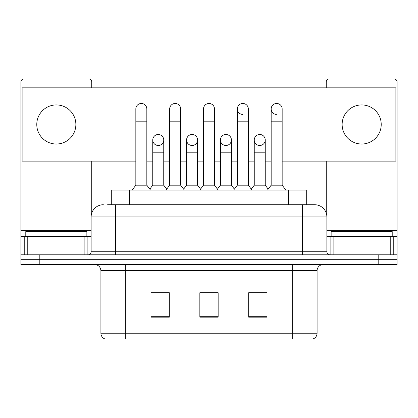 <?xml version="1.0" encoding="UTF-8"?>
<svg xmlns="http://www.w3.org/2000/svg" width="418" height="418" viewBox="0 0 418 418"><rect width="100%" height="100%" fill="white"/><g stroke="black" fill="none" stroke-linecap="round" stroke-linejoin="round"><path stroke-width="0.63" d="M111.298 204.726L111.298 190.07L306.702 190.07L306.702 204.726M317.095 333.219C316.928 336.145 315.459 338.099 312.701 339.082L292.668 339.082L292.668 333.219L317.095 333.219L317.095 270.681A6.108 6.108 0 0 1 323.203 264.573M281.685 339.082L105.299 339.082A6.108 6.108 0 0 1 100.905 333.219L100.905 270.681C100.539 266.971 98.507 264.939 94.797 264.573M39.219 264.573L397.1 264.573L397.1 259.688L20.9 259.688L20.9 264.573L39.219 264.573L39.219 259.688L20.9 259.688L20.9 236.483L27.771 236.483L27.771 254.802M267.018 317.157L267.018 292.731L248.694 292.731L248.694 317.157L267.018 317.157M169.306 317.157L169.306 292.731L150.982 292.731L150.982 317.157L169.306 317.157M218.159 317.157L218.159 292.731L199.841 292.731L199.841 317.157L218.159 317.157M169.06 292.851L164.358 292.851M152.142 292.851L169.306 292.851M248.694 292.851L265.858 292.851M253.642 292.851L248.94 292.851M202.892 292.851L215.108 292.851M107.901 204.726L314.655 204.726A12.216 12.216 0 0 1 326.866 216.937L326.866 251.751C327.048 253.606 328.067 254.625 329.922 254.802M107.625 204.726L115.561 204.726L115.561 216.937L91.134 216.937L91.134 251.751A3.051 3.051 0 0 1 88.078 254.802M103.345 204.726A12.216 12.216 0 0 0 91.134 216.937M378.781 264.573L378.781 259.688L397.1 259.688L397.1 236.483L397.1 254.802L20.9 254.802M378.781 254.802L378.781 259.688L39.219 259.688L39.219 254.802M326.866 216.937L302.439 216.937L302.439 204.726L314.655 204.726M135.834 121.178L146.828 121.178L146.828 185.184L135.834 185.184L135.834 108.967A5.497 5.497 0 0 1 141.676 103.481A5.497 5.497 0 0 1 146.828 108.967A5.497 5.497 0 0 0 141.676 103.481M135.834 185.184L132.172 190.07M146.828 185.184L150.496 190.07M158.25 134.491A5.497 5.497 0 0 0 152.758 139.816A5.497 5.497 0 0 0 157.905 145.474A5.497 5.497 0 0 1 152.753 139.988A5.497 5.497 0 0 1 158.594 134.502A5.497 5.497 0 0 1 163.746 139.988L163.746 152.204L152.753 152.204L152.753 139.988M163.746 152.204L163.746 185.184L152.753 185.184L152.753 152.204M152.753 185.184L149.79 189.129M163.746 185.184L166.709 189.129M169.671 121.178L180.665 121.178L180.665 185.184L169.671 185.184L169.671 108.967A5.497 5.497 0 0 1 175.513 103.481A5.497 5.497 0 0 1 180.665 108.967A5.497 5.497 0 0 0 175.513 103.481M169.671 185.184L166.003 190.07M180.665 185.184L184.328 190.07M203.503 121.178L214.497 121.178L214.497 185.184L203.503 185.184L203.503 108.967A5.497 5.497 0 0 1 209.345 103.481A5.497 5.497 0 0 1 214.497 108.967A5.497 5.497 0 0 0 209.345 103.481M203.503 185.184L199.841 190.07M214.497 185.184L218.159 190.07M237.335 121.178L248.329 121.178L248.329 185.184L237.335 185.184L237.335 108.967A5.497 5.497 0 0 1 243.177 103.481A5.497 5.497 0 0 1 248.329 108.967A5.497 5.497 0 0 0 243.177 103.481M237.335 185.184L233.672 190.07M248.329 185.184L251.997 190.07M271.172 121.178L282.166 121.178L282.166 185.184L271.172 185.184L271.172 108.967A5.497 5.497 0 0 1 277.014 103.481A5.497 5.497 0 0 1 282.166 108.967A5.497 5.497 0 0 0 277.014 103.481M271.172 185.184L267.504 190.07M282.166 185.184L285.828 190.07M192.081 134.491A5.497 5.497 0 0 0 186.59 139.816A5.497 5.497 0 0 0 191.737 145.474A5.497 5.497 0 0 1 186.585 139.988A5.497 5.497 0 0 1 192.426 134.502A5.497 5.497 0 0 1 197.578 139.988L197.578 152.204L186.585 152.204L186.585 139.988M197.578 152.204L197.578 185.184L186.585 185.184L186.585 152.204M186.585 185.184L183.627 189.129M197.578 185.184L200.541 189.129M225.919 134.491A5.497 5.497 0 0 0 220.422 139.816A5.497 5.497 0 0 0 225.574 145.474A5.497 5.497 0 0 1 220.422 139.988A5.497 5.497 0 0 1 226.263 134.502A5.497 5.497 0 0 1 231.415 139.988L231.415 152.204L220.422 152.204L220.422 139.988M231.415 152.204L231.415 185.184L220.422 185.184L220.422 152.204M220.422 185.184L217.459 189.129M231.415 185.184L234.373 189.129M259.75 134.491A5.497 5.497 0 0 0 254.259 139.816A5.497 5.497 0 0 0 259.406 145.474A5.497 5.497 0 0 1 254.254 139.988A5.497 5.497 0 0 1 260.095 134.502A5.497 5.497 0 0 1 265.247 139.988L265.247 152.204L254.254 152.204L254.254 139.988M265.247 152.204L265.247 185.184L254.254 185.184L254.254 152.204M254.254 185.184L251.291 189.129M265.247 185.184L268.21 189.129M86.855 236.483L86.855 231.598L25.785 231.598L25.785 236.483M392.215 236.483L392.215 231.598L331.145 231.598L331.145 236.483M84.875 254.802L84.875 236.483L27.771 236.483M91.741 87.832L91.741 81.97A3.051 3.051 0 0 0 88.689 78.918L23.951 78.918A3.051 3.051 0 0 0 20.9 81.97L20.9 236.483M91.741 161.118L91.741 213.128M84.875 236.483L91.134 236.483M390.229 254.802L390.229 236.483L333.125 236.483L333.125 254.802M390.229 236.483L397.1 236.483L397.1 81.97A3.051 3.051 0 0 0 394.049 78.918L329.311 78.918A3.051 3.051 0 0 0 326.259 81.97L326.259 87.832M326.259 161.118L326.259 213.128M326.866 236.483L333.125 236.483M276.669 103.471A5.497 5.497 0 0 0 271.172 108.795A5.497 5.497 0 0 0 276.324 114.448M242.832 103.471A5.497 5.497 0 0 0 237.34 108.795A5.497 5.497 0 0 0 242.487 114.448M361.68 104.934A19.541 19.541 0 0 0 342.138 124.475A19.541 19.541 0 0 0 361.68 144.022A19.541 19.541 0 0 0 381.221 124.475A19.541 19.541 0 0 0 361.68 104.934M56.32 104.934A19.541 19.541 0 0 0 36.779 124.475A19.541 19.541 0 0 0 56.32 144.022A19.541 19.541 0 0 0 75.862 124.475A19.541 19.541 0 0 0 56.32 104.934M226.263 145.474A5.497 5.497 0 0 0 231.415 139.988A5.497 5.497 0 0 0 226.263 134.502M158.594 145.474A5.497 5.497 0 0 0 163.746 139.988A5.497 5.497 0 0 0 158.594 134.502M282.166 161.118L395.877 161.118L395.877 87.832L22.123 87.832L22.123 161.118L135.834 161.118M146.828 161.118L152.753 161.118M163.746 161.118L169.671 161.118M180.665 161.118L186.585 161.118M197.578 161.118L203.503 161.118M214.497 161.118L220.422 161.118M231.415 161.118L237.335 161.118M248.329 161.118L254.254 161.118M265.247 161.118L271.172 161.118M192.426 145.474A5.497 5.497 0 0 0 197.578 139.988A5.497 5.497 0 0 0 192.426 134.502M260.095 145.474A5.497 5.497 0 0 0 265.247 139.988A5.497 5.497 0 0 0 260.095 134.502M129.617 204.726L129.617 190.07M288.383 204.726L288.383 190.07M292.668 264.573L292.668 270.681L100.905 270.681M317.095 270.681L292.668 270.681L292.668 333.219L125.332 333.219L125.332 339.082M100.905 333.219L125.332 333.219L125.332 264.573M218.159 316.311L199.841 316.311M169.306 316.311L150.982 316.311M267.018 316.311L248.694 316.311M115.561 254.802L115.561 251.751L326.866 251.751M91.134 251.751L115.561 251.751L115.561 216.937L302.439 216.937L302.439 254.802M91.134 230.375L20.9 230.375M87.879 236.483L87.879 254.802M20.947 236.483L20.947 254.802M24.761 254.802L24.761 236.483M397.1 230.375L326.866 230.375M397.053 254.802L397.053 236.483M393.239 236.483L393.239 254.802M330.121 254.802L330.121 236.483M146.828 121.178L146.828 108.967M180.665 121.178L180.665 108.967M214.497 121.178L214.497 108.967M248.329 121.178L248.329 108.967M282.166 121.178L282.166 108.967"/></g></svg>

